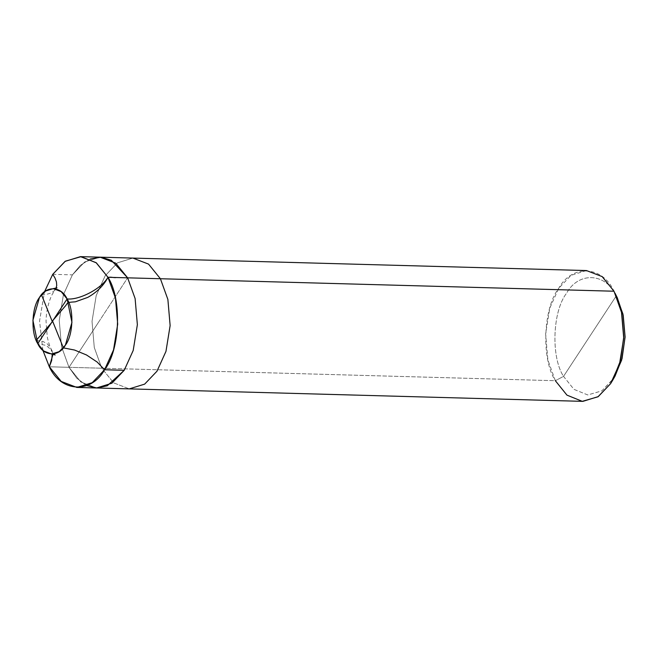 <?xml version="1.0" encoding="UTF-8"?>
<svg xmlns="http://www.w3.org/2000/svg" width="658" height="658" viewBox="0 0 658 658"><rect width="100%" height="100%" fill="white"/><g stroke="black" fill="none" stroke-linecap="round" stroke-linejoin="round"><path stroke-width="0.49" stroke-dasharray="3.29 2.47" d="M49.325 366.777L68.991 367.32L98.313 322.576L68.991 367.32L49.325 366.777L68.991 367.32L127.636 277.832L68.991 367.32L76.747 378.202L86.733 385.604L76.747 378.202L68.991 367.32L61.507 346.61L59.253 320.471L63.431 294.677L72.405 274.863L84.734 261.925L100.106 257.171L84.734 261.925L72.405 274.863L63.431 294.677L59.253 320.471L61.507 346.61L68.991 367.32L61.507 346.61L59.253 320.471L63.431 294.677L72.405 274.863L80.416 265.314L90.22 259.005L80.416 265.314L72.405 274.863L63.431 294.677L59.253 320.471L61.507 346.61L68.991 367.32L80.844 381.953L96.512 387.981L80.844 381.953L68.991 367.32L101.76 368.217L94.283 347.514L92.03 321.375L96.2 295.582L105.173 275.76L117.511 262.83L132.883 258.076L117.511 262.83L105.173 275.76L96.2 295.582L92.03 321.375L94.283 347.514L101.76 368.217L555.352 380.711L547.875 360L545.622 333.861L549.792 308.067L558.765 288.245L571.103 275.315L586.475 270.561M42.877 350.319L39.554 321.014L44.489 291.823L39.554 321.014L42.877 350.319M57.024 287.867C56.646 287.587 55.017 289.824 52.122 294.578C47.779 303.248 46.044 314.458 46.044 321.112L47.253 336.74C48.445 342.547 49.975 347.111 51.85 350.443L46.216 345.442L37.769 343.682L46.216 345.442L51.85 350.443L53.043 354.185L51.85 350.443L55.173 354.966M613.996 291.223L616.307 295.845L563.528 376.376C550.812 356.932 552.506 311.168 566.604 293.164C578.612 271.318 605.952 272.79 616.307 295.845C605.952 272.79 578.612 271.318 566.604 293.164C552.506 311.168 550.812 356.932 563.528 376.376L555.352 380.711C541.221 359.095 543.105 308.248 558.765 288.245C572.115 263.981 602.489 265.618 613.996 291.223L616.307 295.845L563.528 376.376L573.965 389.355L587.742 394.948L601.881 390.86L613.84 378.12M68.991 367.32L101.76 368.217L113.62 382.849L129.281 388.878L113.62 382.849L101.76 368.217L555.352 380.711L567.212 395.335L582.873 401.364M616.307 295.845L617.22 297.589M615.057 376.072L613.24 379.057L601.881 390.86L587.742 394.948L573.965 389.355L563.528 376.376L555.352 380.711M36.206 340.392L43.017 341.469L47.541 344.068L50.872 348.485L52.27 354.062M41.487 294.751L46.438 294.389L50.641 293.147L53.767 291.255L56.004 288.278M52.739 274.32L72.405 274.863"/><path stroke-width="0.99" d="M86.733 385.604L96.965 387.99L107.254 385.785L124.214 370.289L133.196 350.475L137.366 324.682L135.112 298.543L127.636 277.832L107.97 277.289C101.883 288.393 79.404 300.303 67.091 298.946L37.769 343.682C30.704 332.882 31.642 307.459 39.472 297.457C46.15 285.317 61.334 286.14 67.091 298.946L61.161 291.626L53.323 288.615L45.641 290.984L39.472 297.457L32.9 320.265L37.769 343.682C43.518 356.488 58.71 357.31 65.381 345.17C73.211 335.169 74.148 309.745 67.091 298.946L37.769 343.682L43.691 351.002L51.53 354.012L59.212 351.643L65.381 345.17L71.952 322.362L67.091 298.946C79.404 300.303 101.883 288.393 107.97 277.289L96.109 262.665L80.449 256.636L65.076 261.382L52.739 274.32L44.489 291.823L52.739 274.32L65.348 261.201L81.057 256.661L96.372 262.871L107.97 277.289L115.446 298L117.7 324.139L113.53 349.933L104.556 369.755L92.219 382.685L76.846 387.439L61.186 381.41L49.325 366.777L42.877 350.319L49.325 366.777C60.832 392.382 91.207 394.019 104.556 369.755C120.217 349.752 122.1 298.905 107.97 277.289L127.636 277.832L115.775 263.2L100.106 257.171L115.775 263.2L127.636 277.832L135.112 298.543L137.366 324.682L133.196 350.475L124.214 370.289L111.885 383.227L96.512 387.981L111.885 383.227L124.214 370.289L133.196 350.475L137.366 324.682L135.112 298.543L127.636 277.832L111.301 260.255L100.855 257.204L90.22 259.005L100.855 257.204L111.301 260.255L127.636 277.832L160.404 278.737L148.543 264.105L132.883 258.076L148.543 264.105L160.404 278.737L127.636 277.832L135.112 298.543L137.366 324.682L133.196 350.475L124.214 370.289L107.254 385.785L96.965 387.99L86.733 385.604M53.043 354.185L49.325 366.777L53.043 354.185M613.84 378.12L621.613 360.181L625.092 337.209L622.962 314.121L616.307 295.845M80.449 256.636L586.475 270.561L602.136 276.59L613.996 291.223L160.404 278.737L167.88 299.439L170.134 325.578L165.964 351.372L156.991 371.194L144.653 384.132L129.281 388.878L144.653 384.132L156.991 371.194L165.964 351.372L170.134 325.578L167.88 299.439L160.404 278.737L613.996 291.223L621.473 311.925L623.726 338.064L619.556 363.858L610.583 383.68L598.245 396.618L582.873 401.364L76.846 387.439M615.008 293.164L617.22 297.589L623.2 315.223L625.1 336.945L622.049 358.61L615.057 376.072L612.606 380.365L620.371 360.962L623.768 336.888L621.654 312.764L613.996 291.223M555.352 380.711L566.949 395.129L582.264 401.339L597.974 396.799L610.583 383.68L612.606 380.365M52.591 321.129L63.365 347.876L74.551 350.04L86.527 354.983L97.195 362.073L104.556 369.755L124.214 370.289M52.533 321.581L36.206 340.392M52.27 354.062L51.653 360.551L49.325 366.777M52.262 321.499L41.487 294.751M56.004 288.278L56.72 285.514L56.432 281.895L54.976 277.956L52.739 274.32M52.319 321.046L65.981 305.304C67.601 301.603 71.335 302.302 75.423 301.792L87.72 297.408C95.928 292.843 102.27 286.896 106.728 279.568C108.266 275.291 113.168 278.235 116.384 277.528L127.636 277.832M53.323 288.615L57.024 287.867M55.173 354.966L51.53 354.012"/></g></svg>
